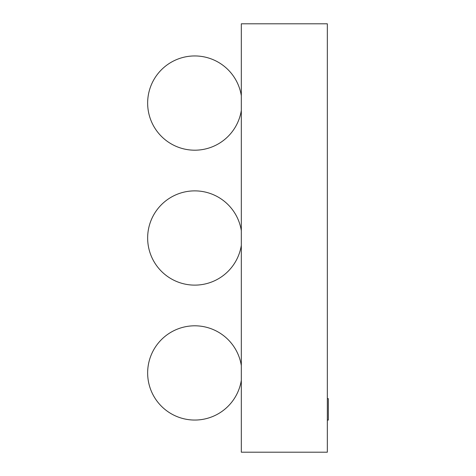 <?xml version="1.0" encoding="UTF-8"?>
<svg xmlns="http://www.w3.org/2000/svg" width="476" height="476" viewBox="0 0 476 476"><rect width="100%" height="100%" fill="white"/><g stroke="black" fill="none" stroke-linecap="round" stroke-linejoin="round"><path stroke-width="0.71" d="M327.339 398.65L328.351 398.65L328.351 420.07L327.339 420.07M327.339 23.8L241.32 23.8L241.32 452.2L327.339 452.2L327.339 23.8M241.32 365.598A47.124 47.124 0 0 0 191.096 325.947A47.124 47.124 0 0 0 147.649 372.928A47.124 47.124 0 0 0 191.096 419.909A47.124 47.124 0 0 0 241.32 380.259M241.32 230.67A47.124 47.124 0 0 0 191.096 191.019A47.124 47.124 0 0 0 147.649 238A47.124 47.124 0 0 0 191.096 284.981A47.124 47.124 0 0 0 241.32 245.33M241.32 95.741A47.124 47.124 0 0 0 191.096 56.091A47.124 47.124 0 0 0 147.649 103.072A47.124 47.124 0 0 0 191.096 150.053A47.124 47.124 0 0 0 241.32 110.402"/></g></svg>
